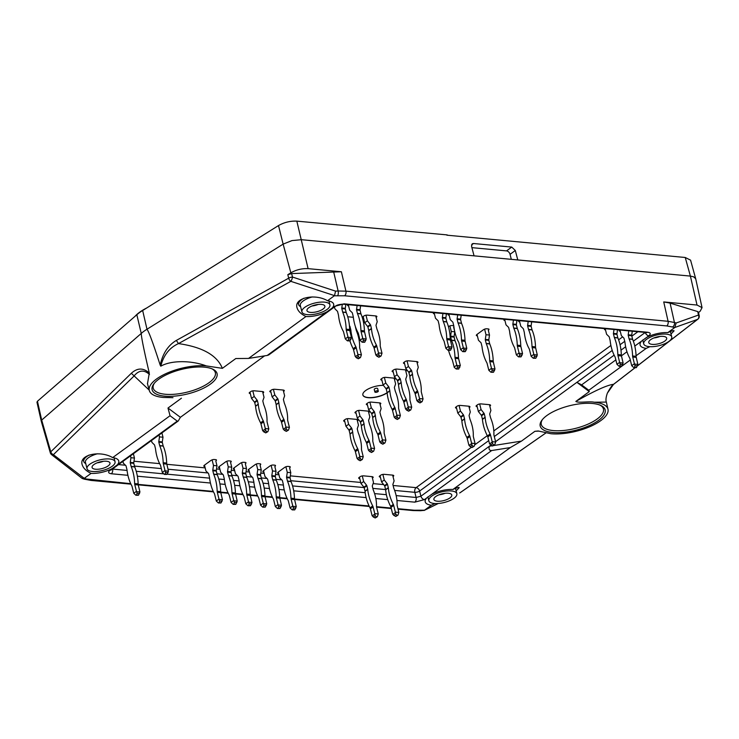 <?xml version="1.0" encoding="UTF-8"?>
<svg xmlns="http://www.w3.org/2000/svg" width="739" height="739" viewBox="0 0 739 739"><rect width="100%" height="100%" fill="white"/><g stroke="black" fill="none" stroke-linecap="round" stroke-linejoin="round"><path stroke-width="1.11" d="M278.621 473.459A8.129 3.076 -14 0 1 277.725 473.265A3.252 1.229 -14 0 1 277.624 473.08A3.252 1.229 -14 0 1 278.27 472.055L279.721 477.874L282.178 480.248A1.062 0.665 95.3 0 1 282.418 480.701L283.268 484.128A1.062 0.665 95.3 0 1 283.305 484.322A36.285 22.872 95.3 0 0 288.071 500.303A3.538 2.226 95.3 0 1 288.422 501.218L290.094 507.924L292.783 505.966L291.111 499.259A3.538 2.226 95.3 0 1 290.963 498.188L294.464 498.52A36.285 22.872 -84.7 0 0 291.018 481.569A1.062 0.665 -84.7 0 1 290.963 481.394L287.462 481.071A1.062 0.665 95.3 0 0 287.526 481.246A36.285 22.872 95.3 0 1 290.963 498.188M286.584 477.034L290.085 477.357L290.778 472.683L287.277 472.36L286.584 477.034A1.062 0.665 95.3 0 0 286.612 477.643L287.462 481.071M287.277 472.36L285.891 466.78M290.778 472.683L289.596 467.935A3.252 1.229 -14 0 0 290.233 466.909A3.252 1.229 -14 0 0 290.141 466.715A8.129 3.076 -14 0 0 287.092 466.429A3.252 1.229 -14 0 0 284.561 467.464L278.27 472.055M290.085 477.357A1.062 0.665 -84.7 0 0 290.113 477.967L290.963 481.394M294.464 498.52A3.538 2.226 -84.7 0 0 294.602 499.582L291.111 499.259M294.649 509.901L292.219 509.882L294.889 509.725L296.256 506.631L294.602 499.582M292.792 509.725L293.401 507.896L292.783 505.966M292.219 509.882L290.094 507.924M296.256 506.631L292.977 506.326M263.869 472.073A8.129 3.076 -14 0 1 262.964 471.888A3.252 1.229 -14 0 1 262.872 471.694A3.252 1.229 -14 0 1 263.509 470.678L269.809 466.078A3.252 1.229 -14 0 1 272.331 465.053A8.129 3.076 -14 0 1 275.379 465.339A3.252 1.229 -14 0 1 275.481 465.524A3.252 1.229 -14 0 1 274.834 466.549L276.017 471.306L272.515 470.974L271.13 465.394M234.346 469.311A8.129 3.076 -14 0 1 233.45 469.126A3.252 1.229 -14 0 1 233.358 468.932A3.252 1.229 -14 0 1 233.995 467.916L240.295 463.316A3.252 1.229 -14 0 1 242.817 462.291A8.129 3.076 -14 0 1 245.865 462.577A3.252 1.229 -14 0 1 245.958 462.762A3.252 1.229 -14 0 1 245.32 463.787L246.503 468.544L243.002 468.212L241.616 462.632M204.832 466.549A8.129 3.076 -14 0 1 203.936 466.364A3.252 1.229 -14 0 1 203.835 466.17A3.252 1.229 -14 0 1 204.481 465.145L210.772 460.554A3.252 1.229 -14 0 1 213.294 459.529A8.129 3.076 -14 0 1 216.351 459.815A3.252 1.229 -14 0 1 216.444 460A3.252 1.229 -14 0 1 215.806 461.025L216.989 465.782L213.488 465.45L212.093 459.87M348.586 305.807A8.129 3.076 -14 0 1 347.681 305.613A3.252 1.229 -14 0 1 347.589 305.429A3.252 1.229 -14 0 1 347.93 304.653M449.155 315.22A8.129 3.076 -14 0 1 448.259 315.026A3.252 1.229 -14 0 1 448.157 314.842A3.252 1.229 -14 0 1 448.508 314.066M519.665 321.816A8.129 3.076 -14 0 1 518.769 321.631A3.252 1.229 -14 0 1 518.676 321.437A3.252 1.229 -14 0 1 519.018 320.661M347.718 316.763L353.334 317.29M359.782 478.678A3.252 1.229 -14 0 1 358.664 478.068A3.252 1.229 -14 0 1 358.655 477.948A8.129 3.076 -14 0 1 360.992 476.239A3.252 1.229 -14 0 1 363.754 475.87L371.957 476.646A3.252 1.229 -14 0 1 373.177 477.265A3.252 1.229 -14 0 1 373.195 477.385A8.129 3.076 -14 0 1 372.419 478.096M380.382 477.154A3.252 1.229 -14 0 1 379.264 476.544A3.252 1.229 -14 0 1 379.246 476.424A8.129 3.076 -14 0 1 381.592 474.715A3.252 1.229 -14 0 1 384.345 474.346L392.548 475.112A3.252 1.229 -14 0 1 393.776 475.731A3.252 1.229 -14 0 1 393.785 475.851A8.129 3.076 -14 0 1 393.019 476.563M448.444 326.684L448.582 326.583A3.252 1.229 -14 0 1 451.104 325.557A8.129 3.076 -14 0 1 453.764 325.742M453.922 326.795A3.252 1.229 -14 0 1 453.607 327.054L454.79 331.811L451.289 331.478L449.903 325.908M393.222 371.902A3.252 1.229 -14 0 1 392.104 371.292A3.252 1.229 -14 0 1 392.086 371.172A8.129 3.076 -14 0 1 394.432 369.463A3.252 1.229 -14 0 1 397.194 369.094L405.388 369.86A3.252 1.229 -14 0 1 406.616 370.479A3.252 1.229 -14 0 1 406.626 370.599A8.129 3.076 -14 0 1 405.859 371.311M381.887 380.169A3.252 1.229 -14 0 1 380.77 379.56A3.252 1.229 -14 0 1 380.761 379.44A8.129 3.076 -14 0 1 383.098 377.731A3.252 1.229 -14 0 1 385.86 377.361L394.053 378.128A3.252 1.229 -14 0 1 395.282 378.756A3.252 1.229 -14 0 1 395.3 378.876A8.129 3.076 -14 0 1 394.524 379.587M477.348 335.829A8.129 3.076 -14 0 1 476.452 335.645A3.252 1.229 -14 0 1 476.35 335.451A3.252 1.229 -14 0 1 476.997 334.425L483.288 329.834A3.252 1.229 -14 0 1 485.809 328.809A8.129 3.076 -14 0 1 488.867 329.095A3.252 1.229 -14 0 1 488.959 329.28A3.252 1.229 -14 0 1 488.322 330.305L488.313 330.305M367.422 404.907A3.252 1.229 -14 0 1 366.304 404.298A3.252 1.229 -14 0 1 366.285 404.178A8.129 3.076 -14 0 1 368.632 402.469A3.252 1.229 -14 0 1 371.384 402.108L379.587 402.875A3.252 1.229 -14 0 1 380.816 403.494A3.252 1.229 -14 0 1 380.825 403.614A8.129 3.076 -14 0 1 380.058 404.325M356.087 413.184A3.252 1.229 -14 0 1 354.969 412.574A3.252 1.229 -14 0 1 354.96 412.454A8.129 3.076 -14 0 1 357.297 410.745A3.252 1.229 -14 0 1 360.059 410.376L368.253 411.143A3.252 1.229 -14 0 1 369.482 411.762A3.252 1.229 -14 0 1 369.491 411.882A8.129 3.076 -14 0 1 368.724 412.593M344.753 421.452A3.252 1.229 -14 0 1 343.635 420.842A3.252 1.229 -14 0 1 343.626 420.722A8.129 3.076 -14 0 1 345.972 419.013A3.252 1.229 -14 0 1 348.725 418.643L356.928 419.419A3.252 1.229 -14 0 1 358.147 420.038A3.252 1.229 -14 0 1 358.166 420.158A8.129 3.076 -14 0 1 357.39 420.87M404.547 363.625A3.252 1.229 -14 0 1 403.439 363.015A3.252 1.229 -14 0 1 403.42 362.895A8.129 3.076 -14 0 1 405.766 361.186A3.252 1.229 -14 0 1 408.519 360.817L416.722 361.583A3.252 1.229 -14 0 1 417.951 362.212A3.252 1.229 -14 0 1 417.96 362.332A8.129 3.076 -14 0 1 417.193 363.043M477.182 406.718A3.252 1.229 -14 0 1 476.064 406.108A3.252 1.229 -14 0 1 476.055 405.988A8.129 3.076 -14 0 1 478.392 404.279A3.252 1.229 -14 0 1 481.154 403.91L489.357 404.676A3.252 1.229 -14 0 1 490.576 405.295A3.252 1.229 -14 0 1 490.594 405.415A8.129 3.076 -14 0 1 489.818 406.127M456.591 408.242A3.252 1.229 -14 0 1 455.473 407.632A3.252 1.229 -14 0 1 455.455 407.512A8.129 3.076 -14 0 1 457.801 405.803A3.252 1.229 -14 0 1 460.554 405.434L468.757 406.21A3.252 1.229 -14 0 1 469.986 406.829A3.252 1.229 -14 0 1 469.995 406.949A8.129 3.076 -14 0 1 469.228 407.66M270.917 392.076A3.252 1.229 -14 0 1 269.8 391.467A3.252 1.229 -14 0 1 269.781 391.347A8.129 3.076 -14 0 1 272.128 389.638A3.252 1.229 -14 0 1 274.88 389.268L283.083 390.035A3.252 1.229 -14 0 1 284.312 390.663A3.252 1.229 -14 0 1 284.321 390.783A8.129 3.076 -14 0 1 283.554 391.494M250.318 393.61A3.252 1.229 -14 0 1 249.2 393A3.252 1.229 -14 0 1 249.191 392.88A8.129 3.076 -14 0 1 251.528 391.162A3.252 1.229 -14 0 1 254.29 390.802L262.484 391.568A3.252 1.229 -14 0 1 263.712 392.187A3.252 1.229 -14 0 1 263.731 392.307A8.129 3.076 -14 0 1 262.955 393.019M363.505 317.964A3.252 1.229 -14 0 1 362.387 317.354A3.252 1.229 -14 0 1 362.378 317.234A8.129 3.076 -14 0 1 364.715 315.525A3.252 1.229 -14 0 1 367.477 315.156L375.671 315.923A3.252 1.229 -14 0 1 376.899 316.551A3.252 1.229 -14 0 1 376.918 316.661A8.129 3.076 -14 0 1 376.142 317.382M620.243 331.229A8.129 3.076 -14 0 1 619.347 331.044A3.252 1.229 -14 0 1 619.245 330.85A3.252 1.229 -14 0 1 619.596 330.074M605.481 329.853A8.129 3.076 -14 0 1 604.585 329.659A3.252 1.229 -14 0 1 604.493 329.474A3.252 1.229 -14 0 1 604.835 328.698M504.913 320.44A8.129 3.076 -14 0 1 504.007 320.246A3.252 1.229 -14 0 1 503.915 320.061A3.252 1.229 -14 0 1 504.266 319.285M434.403 313.835A8.129 3.076 -14 0 1 433.497 313.65A3.252 1.229 -14 0 1 433.405 313.456A3.252 1.229 -14 0 1 433.747 312.68M219.594 467.935A8.129 3.076 -14 0 1 218.689 467.741A3.252 1.229 -14 0 1 218.596 467.556A3.252 1.229 -14 0 1 219.234 466.531L225.534 461.94A3.252 1.229 -14 0 1 228.055 460.905A8.129 3.076 -14 0 1 231.104 461.191A3.252 1.229 -14 0 1 231.205 461.385A3.252 1.229 -14 0 1 230.559 462.402L230.559 462.411M249.108 470.697A8.129 3.076 -14 0 1 248.212 470.503A3.252 1.229 -14 0 1 248.11 470.318A3.252 1.229 -14 0 1 248.757 469.293L255.047 464.702A3.252 1.229 -14 0 1 257.569 463.667A8.129 3.076 -14 0 1 260.627 463.953A3.252 1.229 -14 0 1 260.719 464.147A3.252 1.229 -14 0 1 260.082 465.173L261.264 469.921L257.763 469.598L256.368 464.018M397.296 417.119L396.871 415.133L400.372 415.457L399.448 418.2L398.487 418.357L397.296 417.119L395.411 418.496L394.192 417.092L392.52 410.385A3.538 2.402 53.9 0 0 392.132 409.378A36.285 24.609 53.9 0 1 387.162 392.834A14.143 5.339 -14 0 1 372.502 397.665A14.143 5.339 -14 0 1 362.858 394.986A14.143 5.339 -14 0 1 365.648 390.543A14.143 5.339 -14 0 1 383.393 385.352M389.822 390.691L387.134 392.649L386.285 389.222A1.062 0.721 53.9 0 0 386.007 388.677L388.696 386.719A1.062 0.721 -126.1 0 1 388.963 387.264L389.822 390.691A1.062 0.721 -126.1 0 1 389.85 390.876L387.162 392.834A1.062 0.721 53.9 0 0 387.134 392.649A14.143 5.339 -14 0 1 372.567 397.49A14.143 5.339 -14 0 1 362.84 394.903M374.867 391.993L374.23 389.453A1.764 0.665 -14 0 1 374.581 388.899A1.764 0.665 -14 0 1 376.419 388.261A1.764 0.665 -14 0 1 377.657 388.594L378.294 391.134A1.764 0.665 -14 0 1 376.742 392.215A1.764 0.665 -14 0 1 374.867 391.993A1.764 0.665 -14 0 1 375.209 391.439A1.764 0.665 -14 0 1 377.056 390.802A1.764 0.665 -14 0 1 378.294 391.134M488.728 440.61L419.641 491.038L420.925 496.202A3.538 2.402 53.9 0 0 424.445 499.601L431.733 494.289A18.226 6.882 166 0 1 452.915 489.467L510.298 447.575L491.657 450.55C489.375 450.633 488.599 449.21 489.329 446.273L490.816 445.155M615.855 359.893L581.621 384.88L576.882 382.331L495.583 441.673M645.332 332.485A3.538 2.402 53.9 0 0 648.833 335.82L634.792 346.064M581.621 384.88L588.817 390.266L589.279 391.615L575.838 401.425C594.858 390.645 607.43 384.945 613.555 384.317L613.961 384.058M641.544 341.141A18.226 6.882 -14 0 0 640.085 344.956A18.226 6.882 -14 0 0 646.2 348.374L636.067 355.773M630.293 359.995L588.817 390.266M674.836 327.479L676.139 323.008L698.484 315.054L697.745 311.599L698.447 312.172L699.186 315.645A3.538 1.339 168 0 0 698.484 315.054A3.538 3.058 70.4 0 1 697.505 319.414L674.836 327.479L667.797 332.615C671.714 330.86 673.811 330.278 674.079 330.85L671.021 334.028M646.2 348.374L649.877 346.683M607.994 409.277L606.349 402.09L594.138 402.219A36.377 13.745 -14 0 1 607.994 409.277A36.377 13.745 -14 0 1 589.639 426.772A36.377 13.745 -14 0 1 550.943 433.728L538.186 430.985L534.907 431.299L521.475 441.109L510.298 447.575M452.915 489.467C456.831 487.712 458.919 487.13 459.196 487.694L456.139 490.881M434.994 503.536L431.317 505.227L424.509 510.196L414.265 510.224L397.933 508.7M438.218 503.49L424.509 510.196M534.907 431.299L538.74 431.133M426.662 497.994A18.226 6.882 166 0 0 425.202 501.809A18.226 6.882 166 0 0 431.317 505.227M127.902 475.306L111.293 473.754C108.236 473.256 107.811 472.064 110.028 470.18L112.236 468.563A18.226 6.882 -14 0 1 91.054 473.385L84.246 478.355L86.389 479.011L130.729 483.685M424.334 510.335L420.639 510.704A3.538 1.533 87.3 0 0 421.267 510.353M459.612 492.95A3.538 1.949 -116.2 0 0 459.852 492.867A3.538 1.949 -116.2 0 0 460.064 492.728L459.852 492.867A3.538 3.538 0 0 0 460.305 492.599A3.538 2.069 -124.9 0 1 460.064 492.728L545.816 432.989M685.247 257.486L690.392 276.09L693.561 276.783L695.704 278.751L690.568 260.146L685.247 257.486L446.855 235.178M160.788 366.184C163.531 355.247 169.425 347.718 178.487 343.598L290.843 281.347A3.538 2.189 -119 0 1 288.69 278.169A3.538 1.229 -14.2 0 1 292.496 277.051A3.538 0.951 108.1 0 1 290.843 281.347L334.518 295.628L327.543 300.764A18.226 6.882 166 0 1 333.64 304.145A18.226 6.882 166 0 1 332.199 308.006L267.204 355.45L248.553 358.424L235.806 358.535L222.365 368.345C217.09 355.293 202.458 347.044 178.487 343.598L176.344 340.42C168.113 345.298 162.728 353.519 160.187 365.094L160.788 366.184C171.587 359.976 191.946 360.475 206.32 365.916A36.377 13.745 166 0 0 167.411 372.964A36.377 13.745 166 0 0 149.324 390.552A36.377 13.745 166 0 0 163.153 397.434L172.981 397.684M646.616 337.437A18.226 6.882 -14 0 1 667.797 332.615M334.351 295.794L344.596 295.776L666.754 325.927L672.472 326.989A3.538 2.771 -72.9 0 0 674.439 322.481L668.084 321.299L663.733 301.928L697.025 305.041L690.392 276.09L301.466 239.695L291.988 240.581L283.139 244.119L290.852 272.811L287.813 274.705L291.619 273.587L341.381 271.758L308.098 268.645C302.02 268.368 296.274 269.753 290.852 272.811M41.227 421.045L36.959 402.182L37.449 401.249L136.835 314.749A36.932 13.958 166 0 1 142.655 310.509L278.501 225.561C284.266 222.328 290.372 220.85 296.829 221.137L447.224 234.91M517.79 259.943L515.305 250.493L511.748 247.085L473.477 243.51L472.193 243.824L471.574 246.401L474.059 255.851M511.305 259.334L510.058 254.327A3.538 2.402 53.9 0 0 506.529 250.891L471.907 247.648M695.704 278.751L702.05 307.636L700.23 311.119L698.54 312.597M575.838 401.425C578.415 403.245 589.269 401.065 594.119 402.21M606.349 402.099C605.62 400.178 605.952 397.194 607.347 393.166L613.555 384.317L634.967 367.763M600.133 405.166A32.017 12.092 -14 0 1 603.403 408.889A32.017 12.092 -14 0 1 597.112 419.031A32.017 12.092 -14 0 1 563.626 430.477A32.017 12.092 -14 0 1 541.281 424.371A32.017 12.092 -14 0 1 542.426 419.558M697.025 305.041L702.05 307.636M663.733 301.928L670.088 303.11L697.745 311.599M637.508 365.796L697.505 319.414A3.538 2.688 52.3 0 0 697.893 319.174A3.538 3.538 0 0 0 699.186 315.618M546.823 415.558A33.449 12.637 -14 0 1 600.936 405.526A33.449 12.637 -14 0 1 575.736 430.246A33.449 12.637 -14 0 1 541.881 420.251A33.449 12.637 -14 0 1 546.823 415.558M521.475 441.109L493.652 445.543M491.878 445.829L489.338 446.227M576.882 382.331L589.279 391.615M327.543 300.764C314.943 293.18 293.937 297.891 297.004 307.618C297.965 311.119 300.949 314.093 305.946 316.532L248.553 358.424M305.946 316.532A18.226 6.882 166 0 0 327.128 311.71M264.562 355.875L180.39 417.313L178.247 420.999L177.24 421.119L112.236 468.563M117.307 464.859A18.226 6.882 -14 0 0 118.757 460.997A18.226 6.882 -14 0 0 112.661 457.617L170.044 415.734L177.24 421.119M267.204 355.45L268.774 354.923L335.7 306.075A3.538 2.402 -126.1 0 1 334.416 306.389L332.199 308.006M181.434 398.219L167.993 408.03L170.044 415.734M149.195 390.09L131.33 373.278C137.362 367.745 143.348 367.68 149.287 373.056L147.486 383.744M131.33 373.278L50.779 451.825A3.538 1.33 164 0 0 50.307 452.804A3.538 3.538 0 0 0 51.536 454.624A3.538 2.06 -52.1 0 0 53.393 454.67L84.246 478.355M112.661 457.617C100.051 450.033 79.045 454.744 82.112 464.471C83.082 467.972 86.066 470.946 91.054 473.385M136.835 314.749L141.251 333.437L41.689 420.085L41.901 421.59M142.655 310.509L146.996 329.243A37.301 14.096 -14 0 0 141.251 333.437C141.352 337.353 144.04 350.554 149.287 373.056M84.015 478.484L81.983 478.299L51.536 454.624M160.187 365.094C153.259 343.617 148.862 331.663 146.996 329.243L283.139 244.119L278.501 225.561M146.571 308.052A36.765 13.893 166 0 0 135.006 316.338M222.365 368.345L206.329 365.916M154.34 383.236A32.017 12.092 166 0 0 153.195 388.049A32.017 12.092 166 0 0 175.531 394.155A32.017 12.092 166 0 0 209.026 382.71A32.017 12.092 166 0 0 215.317 372.567A32.017 12.092 166 0 0 212.047 368.853M149.481 374.442C143.976 369.518 138.793 370.073 133.944 376.114L53.393 454.67A3.538 2.568 45.7 0 1 50.779 451.825L41.689 420.085L37.449 401.249M337.594 295.646A3.538 1.533 -92.7 0 0 338.139 291.009L345.926 291.148L668.084 321.299A3.538 2.226 -84.7 0 1 666.754 325.927M334.518 295.628L335.552 291.129L292.496 277.051L291.619 273.587M210.449 384.086A33.449 12.637 166 0 0 212.85 369.204A33.449 12.637 166 0 0 181.535 369.398A33.449 12.637 166 0 0 153.795 383.929A33.449 12.637 166 0 0 169.12 396.353A33.449 12.637 166 0 0 210.449 384.086M167.993 408.03L180.39 417.313M248.757 469.293L250.207 475.112L252.655 477.486A1.062 0.665 95.3 0 1 252.895 477.939L253.754 481.366A1.062 0.665 95.3 0 1 253.782 481.56A36.285 22.872 95.3 0 0 258.558 497.541A3.538 2.226 95.3 0 1 258.909 498.455L260.581 505.162L263.26 503.204L261.588 496.497A3.538 2.226 95.3 0 1 261.449 495.426L264.95 495.758A36.285 22.872 -84.7 0 0 261.504 478.807A1.062 0.665 -84.7 0 1 261.449 478.632L257.948 478.309A1.062 0.665 95.3 0 0 258.003 478.484A36.285 22.872 95.3 0 1 261.449 495.426M257.763 469.598L257.07 474.272A1.062 0.665 95.3 0 0 257.098 474.881L257.948 478.309M257.07 474.272L260.571 474.595L261.264 469.921M260.571 474.595A1.062 0.665 -84.7 0 0 260.59 475.205L261.449 478.632M264.95 495.758A3.538 2.226 -84.7 0 0 265.089 496.82L261.588 496.497M265.135 507.139L262.696 507.12L265.375 506.963L266.742 503.869L265.089 496.82M263.269 506.963L263.878 505.134L263.26 503.204M262.696 507.12L260.581 505.162M266.742 503.869L263.463 503.564M219.243 466.531L220.693 472.35L223.141 474.724A1.062 0.665 95.3 0 1 223.381 475.177L224.231 478.604A1.062 0.665 95.3 0 1 224.268 478.798A36.285 22.872 95.3 0 0 229.035 494.779A3.538 2.226 95.3 0 1 229.386 495.693L231.058 502.4L233.746 500.442L232.074 493.735A3.538 2.226 95.3 0 1 231.935 492.664L235.427 492.996A36.285 22.872 -84.7 0 0 231.991 476.045A1.062 0.665 -84.7 0 1 231.935 475.87L228.434 475.546A1.062 0.665 95.3 0 0 228.49 475.722A36.285 22.872 95.3 0 1 231.935 492.664M227.557 471.5L231.048 471.833L231.741 467.159L228.249 466.836L227.557 471.5A1.062 0.665 95.3 0 0 227.575 472.119L228.434 475.546M228.249 466.836L226.855 461.256M231.741 467.159L230.559 462.402M231.048 471.833A1.062 0.665 -84.7 0 0 231.076 472.443L231.935 475.87M235.427 492.996A3.538 2.226 -84.7 0 0 235.575 494.058L232.074 493.735M235.612 504.377L233.182 504.358L235.861 504.201L237.219 501.107L235.575 494.058M233.755 504.201L234.365 502.372L233.746 500.442M233.182 504.358L231.058 502.4M237.219 501.107L233.94 500.802M122.933 461.385L123.395 463.242L125.842 465.616A1.062 0.665 95.3 0 1 126.083 466.078L126.942 469.496A1.062 0.665 95.3 0 1 126.979 469.69A36.285 22.872 95.3 0 0 131.745 485.671A3.538 2.226 95.3 0 1 132.096 486.585L133.768 493.292L136.456 491.333L134.775 484.627A3.538 2.226 95.3 0 1 134.637 483.565L138.138 483.888A36.285 22.872 -84.7 0 0 134.692 466.937A1.062 0.665 -84.7 0 1 134.637 466.762L131.136 466.438A1.062 0.665 95.3 0 0 131.191 466.614A36.285 22.872 95.3 0 1 134.637 483.565M130.258 462.402L133.759 462.725L134.452 458.051L130.951 457.727L130.258 462.402A1.062 0.665 95.3 0 0 130.286 463.011L131.136 466.438M130.951 457.727L130.489 455.871M134.452 458.051L133.38 453.755M133.759 462.725A1.062 0.665 -84.7 0 0 133.777 463.335L134.637 466.762M138.138 483.888A3.538 2.226 -84.7 0 0 138.276 484.95L134.775 484.627M138.322 495.269L135.884 495.25L138.562 495.093L139.93 491.998L138.276 484.95M136.456 495.102L137.066 493.273L136.456 491.333M135.884 495.25L133.768 493.292M139.93 491.998L136.65 491.694M434.116 312.717L435.502 318.25L437.95 320.634A1.062 0.665 95.3 0 1 438.19 321.086L439.04 324.513A1.062 0.665 95.3 0 1 439.077 324.707A36.285 22.872 95.3 0 0 443.843 340.688A3.538 2.226 95.3 0 1 444.194 341.594L445.866 348.309L448.555 346.351L446.883 339.635A3.538 2.226 95.3 0 1 446.744 338.573L450.236 338.896A36.285 22.872 -84.7 0 0 446.799 321.955A1.062 0.665 -84.7 0 1 446.735 321.779L443.243 321.447A1.062 0.665 95.3 0 0 443.298 321.622A36.285 22.872 95.3 0 1 446.744 338.573M442.938 313.539L442.365 317.41A1.062 0.665 95.3 0 0 442.384 318.019L443.243 321.447M442.365 317.41L445.857 317.742L446.43 313.872M445.857 317.742A1.062 0.665 -84.7 0 0 445.885 318.352L446.735 321.779M450.236 338.896A3.538 2.226 -84.7 0 0 450.384 339.968L446.883 339.635M450.421 350.286L447.991 350.258L450.661 350.11L452.028 347.016L450.384 339.968M448.564 350.11L449.173 348.281L448.555 346.351M447.991 350.258L445.866 348.309M452.028 347.016L448.749 346.702M504.626 319.313L506.012 324.855L508.46 327.229A1.062 0.665 95.3 0 1 508.7 327.682L509.559 331.109A1.062 0.665 95.3 0 1 509.587 331.303A36.285 22.872 95.3 0 0 514.353 347.284A3.538 2.226 95.3 0 1 514.704 348.198L516.385 354.905L519.064 352.946L517.392 346.24A3.538 2.226 95.3 0 1 517.254 345.168L520.755 345.501A36.285 22.872 -84.7 0 0 517.309 328.55A1.062 0.665 -84.7 0 1 517.254 328.375L513.753 328.051A1.062 0.665 95.3 0 0 513.808 328.227A36.285 22.872 95.3 0 1 517.254 345.168M513.448 320.144L512.875 324.005A1.062 0.665 95.3 0 0 512.894 324.624L513.753 328.051M512.875 324.005L516.367 324.338L516.94 320.467M516.367 324.338A1.062 0.665 -84.7 0 0 516.395 324.948L517.254 328.375M520.755 345.501A3.538 2.226 -84.7 0 0 520.893 346.563L517.392 346.24M520.93 356.882L518.501 356.863L521.18 356.706L522.547 353.611L520.893 346.563M519.074 356.706L519.683 354.877L519.064 352.946M518.501 356.863L516.385 354.905M522.547 353.611L519.268 353.307M605.204 328.726L606.59 334.268L609.038 336.642A1.062 0.665 95.3 0 1 609.278 337.095L610.128 340.522A1.062 0.665 95.3 0 1 610.165 340.716A36.285 22.872 95.3 0 0 614.931 356.697A3.538 2.226 95.3 0 1 615.282 357.611L616.954 364.318L619.642 362.359L617.97 355.653A3.538 2.226 95.3 0 1 617.832 354.581L621.323 354.914A36.285 22.872 -84.7 0 0 617.887 337.963A1.062 0.665 -84.7 0 1 617.822 337.788L614.331 337.464A1.062 0.665 95.3 0 0 614.386 337.64A36.285 22.872 95.3 0 1 617.832 354.581M614.017 329.557L613.444 333.418A1.062 0.665 95.3 0 0 613.472 334.037L614.331 337.464M613.444 333.418L616.945 333.751L617.518 329.88M616.945 333.751A1.062 0.665 -84.7 0 0 616.973 334.361L617.822 337.788M621.323 354.914A3.538 2.226 -84.7 0 0 621.471 355.976L617.97 355.653M621.508 366.295L619.079 366.276L621.748 366.119L623.116 363.025L621.471 355.976M619.651 366.119L620.261 364.29L619.642 362.359M619.079 366.276L616.954 364.318M623.116 363.025L619.836 362.72M619.966 330.111L621.342 335.645L623.79 338.028A1.062 0.665 95.3 0 1 624.03 338.48L624.889 341.908A1.062 0.665 95.3 0 1 624.926 342.102A36.285 22.872 95.3 0 0 629.693 358.082A3.538 2.226 95.3 0 1 630.044 358.988L631.716 365.703L634.404 363.736L632.732 357.029A3.538 2.226 95.3 0 1 632.584 355.967L636.085 356.29A36.285 22.872 -84.7 0 0 632.639 339.349A1.062 0.665 -84.7 0 1 632.584 339.173L629.083 338.841A1.062 0.665 95.3 0 0 629.148 339.016A36.285 22.872 95.3 0 1 632.584 355.967M628.778 330.933L628.205 334.804A1.062 0.665 95.3 0 0 628.233 335.414L629.083 338.841M628.205 334.804L631.706 335.127L632.279 331.266M631.706 335.127A1.062 0.665 -84.7 0 0 631.734 335.746L632.584 339.173M636.085 356.29A3.538 2.226 -84.7 0 0 636.224 357.362L632.732 357.029M636.27 367.68L633.831 367.652L636.51 367.495L637.877 364.41L636.224 357.362M634.413 367.505L635.013 365.676L634.404 363.736M633.831 367.652L631.716 365.703M637.877 364.41L634.598 364.096M471.999 445.192L471.574 443.206L475.075 443.529L474.152 446.273L473.191 446.43L471.999 445.192L470.106 446.568L468.886 445.164L467.214 438.458A3.538 2.402 53.9 0 0 466.836 437.451L469.524 435.493A36.285 24.609 -126.1 0 1 464.554 418.948A1.062 0.721 -126.1 0 0 464.517 418.764L461.838 420.722A1.062 0.721 53.9 0 1 461.866 420.907A36.285 24.609 53.9 0 0 466.836 437.451M460.711 416.75L463.39 414.791L460.471 411.078L457.783 413.036L460.711 416.75A1.062 0.721 53.9 0 1 460.979 417.295L461.838 420.722M457.783 413.036L456.231 406.801M460.471 411.078L459.076 405.508M468.868 406.219L470.309 411.993L469.136 415.327A1.062 0.721 -126.1 0 0 469.136 415.854L469.986 419.281A1.062 0.721 -126.1 0 0 470.05 419.466A36.285 24.609 -126.1 0 1 473.293 435.844A3.538 2.402 -126.1 0 0 473.403 436.823L475.075 443.529M463.39 414.791A1.062 0.721 -126.1 0 1 463.667 415.336L464.517 418.764M469.524 435.493A3.538 2.402 -126.1 0 1 469.902 436.49L467.214 438.458M471.574 443.206L469.902 436.49M473.505 446.458L472.082 447.501L470.106 446.568M472.082 447.501L474.152 446.273M471.574 443.612L469.062 445.451M492.59 443.659L492.174 441.673L495.666 442.005L494.742 444.749L493.781 444.906L492.59 443.659L490.705 445.044L489.486 443.64L487.814 436.925A3.538 2.402 53.9 0 0 487.426 435.927L490.114 433.969A36.285 24.609 -126.1 0 1 485.144 417.415A1.062 0.721 -126.1 0 0 485.117 417.239L482.428 419.198A1.062 0.721 53.9 0 1 482.456 419.382A36.285 24.609 53.9 0 0 487.426 435.927M481.301 415.226L483.99 413.267L481.061 409.545L478.373 411.503L481.301 415.226A1.062 0.721 53.9 0 1 481.579 415.771L482.428 419.198M478.373 411.503L476.821 405.277M481.061 409.545L479.676 403.974M489.458 404.686L490.899 410.468L489.735 413.803A1.062 0.721 -126.1 0 0 489.726 414.32L490.585 417.747A1.062 0.721 -126.1 0 0 490.641 417.932A36.285 24.609 -126.1 0 1 493.883 434.32A3.538 2.402 -126.1 0 0 493.994 435.289L495.666 442.005M483.99 413.267A1.062 0.721 -126.1 0 1 484.257 413.812L485.117 417.239M490.114 433.969A3.538 2.402 -126.1 0 1 490.493 434.966L487.814 436.925M492.174 441.673L490.493 434.966M494.105 444.933L492.673 445.977L490.705 445.044M492.673 445.977L494.742 444.749M492.174 442.088L489.652 443.927M456.231 369.01L458.66 369.029L456.231 369.01L454.3 367.412L452.434 360.346A3.538 2.226 95.3 0 0 452.083 359.431A36.285 22.872 95.3 0 1 448.545 350.314M454.106 367.052L456.794 365.094L455.122 358.378A3.538 2.226 95.3 0 1 454.984 357.316L458.476 357.639A36.285 22.872 -84.7 0 0 455.039 340.697A1.062 0.665 -84.7 0 1 454.975 340.522L451.483 340.189A1.062 0.665 95.3 0 0 451.538 340.365A36.285 22.872 95.3 0 1 454.984 357.316M451.289 331.478L450.596 336.153A1.062 0.665 95.3 0 0 450.624 336.762L451.483 340.189M450.596 336.153L454.097 336.485L454.79 331.811M454.097 336.485A1.062 0.665 -84.7 0 0 454.125 337.095L454.975 340.522M458.476 357.639A3.538 2.226 -84.7 0 0 458.623 358.711L455.122 358.378M458.66 369.029L460.295 365.417L458.623 358.711M456.804 368.853L457.413 367.024L456.794 365.094M460.268 365.759L456.988 365.454M408.63 408.843L408.205 406.856L411.706 407.189L410.782 409.933L409.822 410.08L408.63 408.843L406.746 410.219L405.517 408.815L403.845 402.108A3.538 2.402 53.9 0 0 403.466 401.111L406.154 399.143A36.285 24.609 -126.1 0 1 401.185 382.599A1.062 0.721 -126.1 0 0 401.157 382.423L398.469 384.382A1.062 0.721 53.9 0 1 398.497 384.566A36.285 24.609 53.9 0 0 403.466 401.111M397.342 380.409L400.03 378.442L397.102 374.728L394.414 376.687L397.342 380.409A1.062 0.721 53.9 0 1 397.61 380.954L398.469 384.382M394.414 376.687L392.862 370.461M397.102 374.728L395.707 369.158M405.499 369.869L406.94 375.652L405.776 378.987A1.062 0.721 -126.1 0 0 405.766 379.504L406.616 382.931A1.062 0.721 -126.1 0 0 406.681 383.116A36.285 24.609 -126.1 0 1 409.923 399.503A3.538 2.402 -126.1 0 0 410.034 400.473L411.706 407.189M400.03 378.442A1.062 0.721 -126.1 0 1 400.298 378.996L401.157 382.423M406.154 399.143A3.538 2.402 -126.1 0 1 406.533 400.15L403.845 402.108M408.205 406.856L406.533 400.15M410.136 410.117L408.713 411.152L406.746 410.219M408.713 411.152L410.782 409.933M408.214 407.272L405.693 409.11M386.007 388.677L383.079 384.964L381.527 378.728M388.696 386.719L385.767 383.005L383.079 384.964M385.767 383.005L384.382 377.426M394.164 378.146L395.605 383.92L394.441 387.254A1.062 0.721 -126.1 0 0 394.432 387.772L395.291 391.199A1.062 0.721 -126.1 0 0 395.347 391.384A36.285 24.609 -126.1 0 1 398.589 407.771A3.538 2.402 -126.1 0 0 398.7 408.75L400.372 415.457M392.132 409.378L394.82 407.42A36.285 24.609 -126.1 0 1 389.85 390.876M394.82 407.42A3.538 2.402 -126.1 0 1 395.199 408.418L392.52 410.385M396.871 415.133L395.199 408.418M398.801 418.385L397.379 419.429L395.411 418.496M397.379 419.429L399.448 418.2M396.88 415.54L394.358 417.378M476.997 334.425L478.447 340.245L480.895 342.619A1.062 0.665 95.3 0 1 481.135 343.081L481.994 346.508A1.062 0.665 95.3 0 1 482.022 346.702A36.285 22.872 95.3 0 0 486.798 362.673A3.538 2.226 95.3 0 1 487.149 363.588L488.821 370.304L491.5 368.336L489.828 361.63A3.538 2.226 95.3 0 1 489.689 360.567L493.19 360.891A36.285 22.872 -84.7 0 0 489.745 343.94A1.062 0.665 -84.7 0 1 489.689 343.764L486.188 343.441A1.062 0.665 95.3 0 0 486.244 343.617A36.285 22.872 95.3 0 1 489.689 360.567M485.311 339.404L488.812 339.728L489.495 335.053L486.003 334.73L485.311 339.404A1.062 0.665 95.3 0 0 485.338 340.014L486.188 343.441M486.003 334.73L484.608 329.151M489.495 335.053L488.322 330.305M488.812 339.728A1.062 0.665 -84.7 0 0 488.83 340.337L489.689 343.764M493.19 360.891A3.538 2.226 -84.7 0 0 493.329 361.953L489.828 361.63M493.366 372.28L490.936 372.253L493.615 372.096L494.982 369.001L493.329 361.953M491.509 372.105L492.119 370.276L491.5 368.336M490.936 372.253L488.821 370.304M494.982 369.001L491.703 368.696M382.83 441.857L382.405 439.871L385.906 440.195L384.982 442.938L384.021 443.095L382.83 441.857L380.936 443.234L379.717 441.83L378.045 435.123A3.538 2.402 53.9 0 0 377.666 434.116L380.354 432.158A36.285 24.609 -126.1 0 1 375.384 415.614A1.062 0.721 -126.1 0 0 375.347 415.429L372.668 417.396A1.062 0.721 53.9 0 1 372.696 417.572A36.285 24.609 53.9 0 0 377.666 434.116M371.541 413.424L374.22 411.457L371.301 407.743L368.613 409.702L371.541 413.424A1.062 0.721 53.9 0 1 371.809 413.969L372.668 417.396M368.613 409.702L367.061 403.466M371.301 407.743L369.906 402.173M379.698 402.884L381.139 408.667L379.966 411.993A1.062 0.721 -126.1 0 0 379.966 412.519L380.816 415.946A1.062 0.721 -126.1 0 0 380.881 416.131A36.285 24.609 -126.1 0 1 384.123 432.509A3.538 2.402 -126.1 0 0 384.234 433.488L385.906 440.195M374.22 411.457A1.062 0.721 -126.1 0 1 374.497 412.002L375.347 415.429M380.354 432.158A3.538 2.402 -126.1 0 1 380.733 433.165L378.045 435.123M382.405 439.871L380.733 433.165M384.335 443.123L382.913 444.167L380.936 443.234M382.913 444.167L384.982 442.938M382.405 440.278L379.892 442.116M371.495 450.125L371.07 448.139L374.571 448.471L373.648 451.215L372.687 451.372L371.495 450.125L369.611 451.511L368.392 450.106L366.72 443.391A3.538 2.402 53.9 0 0 366.332 442.393L369.02 440.435A36.285 24.609 -126.1 0 1 364.05 423.89A1.062 0.721 -126.1 0 0 364.022 423.706L361.334 425.664A1.062 0.721 53.9 0 1 361.362 425.849A36.285 24.609 53.9 0 0 366.332 442.393M360.207 421.692L362.895 419.734L359.967 416.011L357.279 417.978L360.207 421.692A1.062 0.721 53.9 0 1 360.475 422.237L361.334 425.664M357.279 417.978L355.727 411.743M359.967 416.011L358.581 410.441M368.364 411.152L369.805 416.935L368.641 420.269A1.062 0.721 -126.1 0 0 368.632 420.787L369.482 424.214A1.062 0.721 -126.1 0 0 369.546 424.398A36.285 24.609 -126.1 0 1 372.789 440.786A3.538 2.402 -126.1 0 0 372.899 441.756L374.571 448.471M362.895 419.734A1.062 0.721 -126.1 0 1 363.163 420.279L364.022 423.706M369.02 440.435A3.538 2.402 -126.1 0 1 369.398 441.432L366.72 443.391M371.07 448.139L369.398 441.432M373.001 451.4L371.578 452.444L369.611 451.511M371.578 452.444L373.648 451.215M371.08 448.555L368.558 450.393M360.17 458.402L359.745 456.416L363.237 456.739L362.313 459.482L361.353 459.64L360.17 458.402L358.276 459.778L357.057 458.374L355.385 451.668A3.538 2.402 53.9 0 0 354.997 450.661L357.685 448.702A36.285 24.609 -126.1 0 1 352.715 432.158A1.062 0.721 -126.1 0 0 352.688 431.973L350 433.932A1.062 0.721 53.9 0 1 350.037 434.116A36.285 24.609 53.9 0 0 354.997 450.661M348.873 429.959L351.561 428.001L348.632 424.288L345.954 426.246L348.873 429.959A1.062 0.721 53.9 0 1 349.15 430.504L350 433.932M345.954 426.246L344.392 420.011M348.632 424.288L347.247 418.717M357.029 419.429L358.47 425.202L357.306 428.537A1.062 0.721 -126.1 0 0 357.297 429.063L358.156 432.491A1.062 0.721 -126.1 0 0 358.212 432.675A36.285 24.609 -126.1 0 1 361.454 449.053A3.538 2.402 -126.1 0 0 361.565 450.033L363.237 456.739M351.561 428.001A1.062 0.721 -126.1 0 1 351.838 428.546L352.688 431.973M357.685 448.702A3.538 2.402 -126.1 0 1 358.073 449.7L355.385 451.668M359.745 456.416L358.073 449.7M361.676 459.667L360.244 460.711L358.276 459.778M360.244 460.711L362.313 459.482M359.745 456.822L357.223 458.66M419.964 400.575L419.54 398.589L423.041 398.912L422.117 401.656L421.156 401.813L419.964 400.575L418.071 401.951L416.851 400.547L415.179 393.841A3.538 2.402 53.9 0 0 414.801 392.834L417.48 390.876A36.285 24.609 -126.1 0 1 412.519 374.331A1.062 0.721 -126.1 0 0 412.482 374.146L409.794 376.105A1.062 0.721 53.9 0 1 409.831 376.29A36.285 24.609 53.9 0 0 414.801 392.834M408.667 372.133L411.355 370.174L408.436 366.461L405.748 368.419L408.667 372.133A1.062 0.721 53.9 0 1 408.944 372.678L409.794 376.105M405.748 368.419L404.196 362.184M408.436 366.461L407.041 360.881M416.833 361.602L418.274 367.375L417.101 370.71A1.062 0.721 -126.1 0 0 417.101 371.237L417.951 374.655A1.062 0.721 -126.1 0 0 418.015 374.849A36.285 24.609 -126.1 0 1 421.258 391.227A3.538 2.402 -126.1 0 0 421.369 392.206L423.041 398.912M411.355 370.174A1.062 0.721 -126.1 0 1 411.632 370.719L412.482 374.146M417.48 390.876A3.538 2.402 -126.1 0 1 417.868 391.873L415.179 393.841M419.54 398.589L417.868 391.873M421.47 401.84L420.038 402.884L418.071 401.951M420.038 402.884L422.117 401.656M419.54 398.995L417.027 400.834M395.79 514.095L395.365 512.109L398.866 512.441L397.942 515.185L396.982 515.342L395.79 514.095L393.896 515.471L392.677 514.067L391.005 507.36A3.538 2.402 53.9 0 0 390.626 506.363L393.314 504.395A36.285 24.609 -126.1 0 1 388.344 487.851A1.062 0.721 -126.1 0 0 388.308 487.675L385.629 489.634A1.062 0.721 53.9 0 1 385.656 489.818A36.285 24.609 53.9 0 0 390.626 506.363M384.502 485.662L387.181 483.703L384.262 479.981L381.573 481.939L384.502 485.662A1.062 0.721 53.9 0 1 384.77 486.207L385.629 489.634M381.573 481.939L380.022 475.713M384.262 479.981L382.867 474.41M392.658 475.122L394.099 480.904L392.926 484.239A1.062 0.721 -126.1 0 0 392.926 484.756L393.776 488.183A1.062 0.721 -126.1 0 0 393.841 488.368A36.285 24.609 -126.1 0 1 397.083 504.755A3.538 2.402 -126.1 0 0 397.194 505.725L398.866 512.441M387.181 483.703A1.062 0.721 -126.1 0 1 387.458 484.248L388.308 487.675M393.314 504.395A3.538 2.402 -126.1 0 1 393.693 505.402L391.005 507.36M395.365 512.109L393.693 505.402M397.296 515.369L395.873 516.404L393.896 515.471M395.873 516.404L397.942 515.185M395.365 512.524L392.852 514.362M375.19 515.628L374.775 513.642L378.266 513.965L377.343 516.709L376.382 516.866L375.19 515.628L373.306 517.004L372.087 515.6L370.415 508.894A3.538 2.402 53.9 0 0 370.027 507.887L372.715 505.929A36.285 24.609 -126.1 0 1 367.745 489.384A1.062 0.721 -126.1 0 0 367.717 489.2L365.029 491.158A1.062 0.721 53.9 0 1 365.057 491.343A36.285 24.609 53.9 0 0 370.027 507.887M363.902 487.186L366.59 485.227L363.662 481.514L360.974 483.472L363.902 487.186A1.062 0.721 53.9 0 1 364.179 487.731L365.029 491.158M360.974 483.472L359.422 477.237M363.662 481.514L362.276 475.944M372.059 476.655L373.5 482.428L372.336 485.763A1.062 0.721 -126.1 0 0 372.327 486.29L373.186 489.708A1.062 0.721 -126.1 0 0 373.241 489.902A36.285 24.609 -126.1 0 1 376.484 506.28A3.538 2.402 -126.1 0 0 376.594 507.259L378.266 513.965M366.59 485.227A1.062 0.721 -126.1 0 1 366.858 485.772L367.717 489.2M372.715 505.929A3.538 2.402 -126.1 0 1 373.093 506.926L370.415 508.894M374.775 513.642L373.093 506.926M376.705 516.894L375.273 517.937L373.306 517.004M375.273 517.937L377.343 516.709M374.775 514.048L372.253 515.887M286.326 429.026L285.901 427.04L289.402 427.364L288.478 430.107L287.517 430.264L286.326 429.026L284.432 430.403L283.213 428.999L281.541 422.292A3.538 2.402 53.9 0 0 281.162 421.285L283.85 419.327A36.285 24.609 -126.1 0 1 278.88 402.783A1.062 0.721 -126.1 0 0 278.843 402.598L276.164 404.556A1.062 0.721 53.9 0 1 276.192 404.741A36.285 24.609 53.9 0 0 281.162 421.285M275.037 400.584L277.716 398.626L274.797 394.912L272.109 396.871L275.037 400.584A1.062 0.721 53.9 0 1 275.305 401.129L276.164 404.556M272.109 396.871L270.557 390.635M274.797 394.912L273.402 389.333M283.194 390.053L284.635 395.827L283.462 399.162A1.062 0.721 -126.1 0 0 283.462 399.679L284.312 403.106A1.062 0.721 -126.1 0 0 284.376 403.291A36.285 24.609 -126.1 0 1 287.619 419.678A3.538 2.402 -126.1 0 0 287.73 420.657L289.402 427.364M277.716 398.626A1.062 0.721 -126.1 0 1 277.993 399.171L278.843 402.598M283.85 419.327A3.538 2.402 -126.1 0 1 284.229 420.325L281.541 422.292M285.901 427.04L284.229 420.325M287.831 430.292L286.409 431.336L284.432 430.403M286.409 431.336L288.478 430.107M285.901 427.447L283.388 429.285M265.726 430.551L265.31 428.565L268.802 428.897L267.878 431.641L266.918 431.788L265.726 430.551L263.841 431.927L262.622 430.523L260.95 423.817A3.538 2.402 53.9 0 0 260.562 422.819L263.25 420.851A36.285 24.609 -126.1 0 1 258.281 404.307A1.062 0.721 -126.1 0 0 258.253 404.122L255.565 406.09A1.062 0.721 53.9 0 1 255.592 406.274A36.285 24.609 53.9 0 0 260.562 422.819M254.438 402.118L257.126 400.15L254.198 396.437L251.509 398.395L254.438 402.118A1.062 0.721 53.9 0 1 254.715 402.663L255.565 406.09M251.509 398.395L249.958 392.169M254.198 396.437L252.812 390.866M262.594 391.578L264.035 397.36L262.872 400.695A1.062 0.721 -126.1 0 0 262.862 401.212L263.721 404.639A1.062 0.721 -126.1 0 0 263.777 404.824A36.285 24.609 -126.1 0 1 267.019 421.212A3.538 2.402 -126.1 0 0 267.13 422.181L268.802 428.897M257.126 400.15A1.062 0.721 -126.1 0 1 257.394 400.704L258.253 404.122M263.25 420.851A3.538 2.402 -126.1 0 1 263.629 421.858L260.95 423.817M265.31 428.565L263.629 421.858M267.241 431.825L265.809 432.86L263.841 431.927M265.809 432.86L267.878 431.641M265.31 428.971L262.788 430.809M378.913 354.905L378.497 352.919L381.989 353.251L381.065 355.995L380.105 356.152L378.913 354.905L377.029 356.29L375.809 354.886L374.137 348.171A3.538 2.402 53.9 0 0 373.749 347.173L376.437 345.215A36.285 24.609 -126.1 0 1 371.468 328.67A1.062 0.721 -126.1 0 0 371.44 328.486L368.752 330.444A1.062 0.721 53.9 0 1 368.779 330.629A36.285 24.609 53.9 0 0 373.749 347.173M367.625 326.472L370.313 324.513L367.385 320.791L364.697 322.758L367.625 326.472A1.062 0.721 53.9 0 1 367.902 327.017L368.752 330.444M364.697 322.758L363.145 316.523M367.385 320.791L365.999 315.22M375.781 315.941L377.223 321.714L376.059 325.049A1.062 0.721 -126.1 0 0 376.049 325.566L376.908 328.994A1.062 0.721 -126.1 0 0 376.964 329.178A36.285 24.609 -126.1 0 1 380.206 345.566A3.538 2.402 -126.1 0 0 380.317 346.545L381.989 353.251M370.313 324.513A1.062 0.721 -126.1 0 1 370.581 325.058L371.44 328.486M376.437 345.215A3.538 2.402 -126.1 0 1 376.816 346.212L374.137 348.171M378.497 352.919L376.816 346.212M380.428 356.18L378.996 357.223L377.029 356.29M378.996 357.223L381.065 355.995M378.497 353.334L375.975 355.173M358.323 356.438L357.898 354.452L361.399 354.775L360.475 357.528L359.514 357.676L358.323 356.438L356.429 357.815L355.21 356.41L353.538 349.704A3.538 2.402 53.9 0 0 353.159 348.706L355.847 346.739A36.285 24.609 -126.1 0 1 350.877 330.194A1.062 0.721 -126.1 0 0 350.84 330.01L349.852 330.739M349.907 340.827A36.285 24.609 53.9 0 0 353.159 348.706M349.473 326.222L349.418 325.668M349.713 326.038A1.062 0.721 -126.1 0 1 349.99 326.583L350.84 330.01M355.847 346.739A3.538 2.402 -126.1 0 1 356.226 347.746L353.538 349.704M357.898 354.452L356.226 347.746M355.431 326.712A1.062 0.721 -126.1 0 0 355.459 327.1L356.309 330.527A1.062 0.721 -126.1 0 0 356.374 330.712A36.285 24.609 -126.1 0 1 359.616 347.09A3.538 2.402 -126.1 0 0 359.727 348.069L361.399 354.775M359.828 357.704L358.406 358.748L356.429 357.815M358.406 358.748L360.475 357.528M357.898 354.859L355.385 356.697M519.388 320.698L520.773 326.232L523.221 328.615A1.062 0.665 95.3 0 1 523.461 329.067L524.311 332.495A1.062 0.665 95.3 0 1 524.348 332.689A36.285 22.872 95.3 0 0 529.115 348.669A3.538 2.226 95.3 0 1 529.466 349.575L531.138 356.29L533.826 354.323L532.154 347.616A3.538 2.226 95.3 0 1 532.006 346.554L535.507 346.877A36.285 22.872 -84.7 0 0 532.071 329.936A1.062 0.665 -84.7 0 1 532.006 329.76L528.514 329.428A1.062 0.665 95.3 0 0 528.57 329.603A36.285 22.872 95.3 0 1 532.006 346.554M528.2 321.52L527.628 325.391A1.062 0.665 95.3 0 0 527.655 326.001L528.514 329.428M527.628 325.391L531.129 325.714L531.701 321.853M531.129 325.714A1.062 0.665 -84.7 0 0 531.156 326.333L532.006 329.76M535.507 346.877A3.538 2.226 -84.7 0 0 535.655 347.949L532.154 347.616M535.692 358.267L533.262 358.239L535.932 358.082L537.299 354.997L535.655 347.949M533.835 358.092L534.445 356.263L533.826 354.323M533.262 358.239L531.138 356.29M537.299 354.997L534.02 354.683M448.878 314.093L450.254 319.636L452.711 322.01A1.062 0.665 95.3 0 1 452.952 322.463L453.801 325.89A1.062 0.665 95.3 0 1 453.838 326.084A36.285 22.872 95.3 0 0 458.605 342.065A3.538 2.226 95.3 0 1 458.956 342.979L460.628 349.686L463.316 347.727L461.644 341.021A3.538 2.226 95.3 0 1 461.496 339.949L464.997 340.282A36.285 22.872 -84.7 0 0 461.552 323.331A1.062 0.665 -84.7 0 1 461.496 323.155L457.995 322.832A1.062 0.665 95.3 0 0 458.06 323.008A36.285 22.872 95.3 0 1 461.496 339.949M457.69 314.925L457.118 318.795A1.062 0.665 95.3 0 0 457.145 319.405L457.995 322.832M457.118 318.795L460.619 319.119L461.191 315.248M460.619 319.119A1.062 0.665 -84.7 0 0 460.646 319.728L461.496 323.155M464.997 340.282A3.538 2.226 -84.7 0 0 465.136 341.344L461.644 341.021M465.182 351.662L462.753 351.644L465.422 351.487L466.789 348.392L465.136 341.344M463.325 351.487L463.935 349.658L463.316 347.727M462.753 351.644L460.628 349.686M466.789 348.392L463.51 348.087M348.3 304.68L349.686 310.223L352.133 312.597A1.062 0.665 95.3 0 1 352.374 313.05L353.224 316.477A1.062 0.665 95.3 0 1 353.26 316.671A36.285 22.872 95.3 0 0 358.027 332.652A3.538 2.226 95.3 0 1 358.378 333.566L360.05 340.273L362.738 338.314L361.066 331.608A3.538 2.226 95.3 0 1 360.928 330.536L364.419 330.869A36.285 22.872 -84.7 0 0 360.983 313.918A1.062 0.665 -84.7 0 1 360.918 313.742L357.427 313.419A1.062 0.665 95.3 0 0 357.482 313.595A36.285 22.872 95.3 0 1 360.928 330.536M357.122 305.512L356.549 309.382A1.062 0.665 95.3 0 0 356.567 309.992L357.427 313.419M356.549 309.382L360.041 309.706L360.614 305.835M360.041 309.706A1.062 0.665 -84.7 0 0 360.069 310.315L360.918 313.742M364.419 330.869A3.538 2.226 -84.7 0 0 364.567 331.931L361.066 331.608M364.604 342.249L362.175 342.231L364.844 342.074L366.211 338.979L364.567 331.931M362.747 342.074L363.357 340.245L362.738 338.314M362.175 342.231L360.05 340.273M366.211 338.979L362.932 338.674M334.462 306.981L334.924 308.837L337.372 311.221A1.062 0.665 95.3 0 1 337.612 311.673L338.471 315.1A1.062 0.665 95.3 0 1 338.499 315.294A36.285 22.872 95.3 0 0 343.275 331.275A3.538 2.226 95.3 0 1 343.626 332.18L345.298 338.896L347.977 336.938L346.305 330.222A3.538 2.226 95.3 0 1 346.166 329.16L349.667 329.483A36.285 22.872 -84.7 0 0 346.221 312.542A1.062 0.665 -84.7 0 1 346.166 312.366L342.665 312.034A1.062 0.665 95.3 0 0 342.72 312.209A36.285 22.872 95.3 0 1 346.166 329.16M342.351 304.154L341.787 307.997A1.062 0.665 95.3 0 0 341.815 308.606L342.665 312.034M341.787 307.997L345.289 308.329L345.861 304.459M345.289 308.329A1.062 0.665 -84.7 0 0 345.307 308.939L346.166 312.366M349.667 329.483A3.538 2.226 -84.7 0 0 349.806 330.555L346.305 330.222M349.843 340.873L347.413 340.855L350.092 340.697L351.459 337.603L349.806 330.555M347.986 340.697L348.596 338.868L347.977 336.938M347.413 340.855L345.298 338.896M351.459 337.603L348.18 337.289M151.467 440.546L151.938 442.412L154.386 444.786A1.062 0.665 95.3 0 1 154.627 445.238L155.476 448.665A1.062 0.665 95.3 0 1 155.513 448.859A36.285 22.872 95.3 0 0 160.28 464.84A3.538 2.226 95.3 0 1 160.631 465.755L162.303 472.461L164.991 470.503L163.319 463.796A3.538 2.226 95.3 0 1 163.18 462.725L166.672 463.057A36.285 22.872 -84.7 0 0 163.236 446.107A1.062 0.665 -84.7 0 1 163.171 445.931L159.679 445.608A1.062 0.665 95.3 0 0 159.735 445.783A36.285 22.872 95.3 0 1 163.18 462.725M158.793 441.571L162.294 441.894L162.986 437.22L159.485 436.897L158.793 441.571A1.062 0.665 95.3 0 0 158.82 442.181L159.679 445.608M159.485 436.897L159.024 435.031M162.986 437.22L161.915 432.925M162.294 441.894A1.062 0.665 -84.7 0 0 162.321 442.504L163.171 445.931M166.672 463.057A3.538 2.226 -84.7 0 0 166.82 464.12L163.319 463.796M166.857 474.438L164.427 474.42L167.097 474.262L168.464 471.168L166.82 464.12M165 474.262L165.61 472.433L164.991 470.503M164.427 474.42L162.303 472.461M168.464 471.168L165.185 470.863M204.481 465.145L205.932 470.965L208.38 473.348A1.062 0.665 95.3 0 1 208.62 473.801L209.479 477.228A1.062 0.665 95.3 0 1 209.506 477.422A36.285 22.872 95.3 0 0 214.282 493.403A3.538 2.226 95.3 0 1 214.633 494.308L216.305 501.024L218.993 499.056L217.312 492.35A3.538 2.226 95.3 0 1 217.174 491.287L220.675 491.611A36.285 22.872 -84.7 0 0 217.229 474.669A1.062 0.665 -84.7 0 1 217.174 474.493L213.673 474.161A1.062 0.665 95.3 0 0 213.728 474.336A36.285 22.872 95.3 0 1 217.174 491.287M213.488 465.45L212.795 470.124A1.062 0.665 95.3 0 0 212.823 470.734L213.673 474.161M212.795 470.124L216.296 470.447L216.989 465.782M216.296 470.447A1.062 0.665 -84.7 0 0 216.315 471.066L217.174 474.493M220.675 491.611A3.538 2.226 -84.7 0 0 220.813 492.682L217.312 492.35M220.859 503L218.421 502.973L221.1 502.816L222.467 499.73L220.813 492.682M218.993 502.825L219.603 500.996L218.993 499.056M218.421 502.973L216.305 501.024M222.467 499.73L219.187 499.416M233.995 467.907L235.445 473.727L237.903 476.11A1.062 0.665 95.3 0 1 238.143 476.563L238.993 479.99A1.062 0.665 95.3 0 1 239.03 480.184A36.285 22.872 95.3 0 0 243.796 496.165A3.538 2.226 95.3 0 1 244.147 497.07L245.819 503.786L248.507 501.818L246.835 495.112A3.538 2.226 95.3 0 1 246.687 494.049L250.188 494.373A36.285 22.872 -84.7 0 0 246.743 477.431A1.062 0.665 -84.7 0 1 246.687 477.255L243.186 476.923A1.062 0.665 95.3 0 0 243.251 477.098A36.285 22.872 95.3 0 1 246.687 494.049M243.002 468.212L242.309 472.886A1.062 0.665 95.3 0 0 242.337 473.496L243.186 476.923M242.309 472.886L245.81 473.209L246.503 468.544M245.81 473.209A1.062 0.665 -84.7 0 0 245.838 473.828L246.687 477.255M250.188 494.373A3.538 2.226 -84.7 0 0 250.327 495.444L246.835 495.112M250.373 505.762L247.944 505.735L250.613 505.587L251.981 502.492L250.327 495.444M248.516 505.587L249.126 503.758L248.507 501.818M247.944 505.735L245.819 503.786M251.981 502.492L248.701 502.178M263.518 470.669L264.968 476.489L267.416 478.872A1.062 0.665 95.3 0 1 267.657 479.325L268.506 482.752A1.062 0.665 95.3 0 1 268.543 482.946A36.285 22.872 95.3 0 0 273.31 498.927A3.538 2.226 95.3 0 1 273.661 499.832L275.333 506.548L278.021 504.589L276.349 497.874A3.538 2.226 95.3 0 1 276.21 496.811L279.702 497.135A36.285 22.872 -84.7 0 0 276.266 480.193A1.062 0.665 -84.7 0 1 276.201 480.017L272.709 479.685A1.062 0.665 95.3 0 0 272.765 479.86A36.285 22.872 95.3 0 1 276.21 496.811M272.515 470.974L271.832 475.648A1.062 0.665 95.3 0 0 271.85 476.258L272.709 479.685M271.832 475.648L275.324 475.981L276.017 471.306M275.324 475.981A1.062 0.665 -84.7 0 0 275.351 476.59L276.201 480.017M279.702 497.135A3.538 2.226 -84.7 0 0 279.85 498.206L276.349 497.874M279.887 508.524L277.458 508.497L280.127 508.349L281.494 505.254L279.85 498.206M278.03 508.349L278.64 506.52L278.021 504.589M277.458 508.497L275.333 506.548M281.494 505.254L278.215 504.94M304.015 298.196A15.87 5.995 166 0 0 298.63 304.644A15.87 5.995 166 0 0 300.616 306.676L300.616 306.676M301.918 311.876A14.429 5.45 -14 0 1 314.602 303.092A14.429 5.45 -14 0 1 329.927 304.893A14.429 5.45 -14 0 1 322.721 311.84A14.429 5.45 -14 0 1 307.35 314.638A14.429 5.45 -14 0 1 301.918 311.876L300.33 305.53A14.429 5.45 -14 0 1 312.283 296.93M310.445 312.385A9.219 3.483 166 0 0 320.273 310.592A9.219 3.483 166 0 0 324.874 306.158A9.219 3.483 166 0 0 315.082 305.004A9.219 3.483 166 0 0 306.971 310.62A9.219 3.483 166 0 0 310.445 312.385M85.733 463.529L85.724 463.529A15.87 5.995 -14 0 1 83.747 461.496A15.87 5.995 -14 0 1 84.883 458.245A15.87 5.995 -14 0 1 89.123 455.048M87.026 468.729A14.429 5.45 -14 0 1 94.232 461.783A14.429 5.45 -14 0 1 109.603 458.984A14.429 5.45 -14 0 1 115.035 461.746A14.429 5.45 -14 0 1 102.351 470.531A14.429 5.45 -14 0 1 87.026 468.729L85.447 462.383A14.429 5.45 -14 0 1 97.4 453.783M106.508 461.247A9.219 3.483 166 0 0 93.908 464.572A9.219 3.483 166 0 0 92.089 467.473A9.219 3.483 166 0 0 101.88 468.618A9.219 3.483 166 0 0 109.982 463.011A9.219 3.483 166 0 0 106.508 461.247M451.409 490.973A14.429 5.45 -14 0 1 456.85 493.735A14.429 5.45 -14 0 1 444.157 502.52A14.429 5.45 -14 0 1 428.842 500.719A14.429 5.45 -14 0 1 436.038 493.772A14.429 5.45 -14 0 1 451.409 490.973M448.314 493.236A9.219 3.483 166 0 0 438.495 495.019A9.219 3.483 166 0 0 433.895 499.462A9.219 3.483 166 0 0 443.686 500.608A9.219 3.483 166 0 0 451.788 495.001A9.219 3.483 166 0 0 448.314 493.236M649.165 346.628A14.429 5.45 -14 0 1 643.724 343.866A14.429 5.45 -14 0 1 646.57 339.33A14.429 5.45 -14 0 1 661.617 334.176A14.429 5.45 -14 0 1 671.733 336.882A14.429 5.45 -14 0 1 664.537 343.829A14.429 5.45 -14 0 1 649.165 346.628M652.251 344.374A9.219 3.483 166 0 0 662.079 342.582A9.219 3.483 166 0 0 666.68 338.148A9.219 3.483 166 0 0 660.213 336.411A9.219 3.483 166 0 0 650.597 339.709A9.219 3.483 166 0 0 648.777 342.61A9.219 3.483 166 0 0 652.251 344.374M294.889 509.725L293.032 509.55M295.859 508.127L293.401 507.896M287.526 481.246L291.018 481.569M286.612 477.643L290.113 477.967M622.635 336.892L618.608 339.829M610.904 345.455L493.818 430.92M487.306 435.677L474.863 444.758M471.297 447.363L416.122 487.638L393.102 485.477M383.661 484.599L373.093 483.611M360.724 482.447L290.307 475.861M278.954 474.798L275.545 474.475M264.202 473.413L260.793 473.099M249.44 472.036L246.032 471.713M234.679 470.651L231.27 470.337M219.926 469.274L216.518 468.951M205.165 467.889L166.866 464.304M159.642 463.63L133.981 461.228M637.822 331.783L631.836 336.153M624.741 341.326L620.049 344.753M612.234 350.462L494.308 436.537M416.122 487.638A3.538 2.402 -126.1 0 1 419.641 491.038A3.538 1.293 -14 0 1 414.81 492.313A3.538 2.226 95.3 0 1 416.122 487.638M645.23 332.476L633.351 341.15M625.647 346.767L620.982 350.175M614.137 355.173L576.91 382.34M489.329 446.273L420.925 496.202L416.094 497.476L414.81 492.313L394.635 490.428M491.657 450.55L431.733 494.289M626.968 351.773L621.434 355.819M396.945 500.488L414.782 502.16L424.445 499.601M387.744 499.629L375.846 498.511M366.101 497.596L293.688 490.825M284.229 489.939L278.936 489.44M269.476 488.553L264.174 488.063M254.715 487.177L249.412 486.678M239.953 485.791L234.66 485.301M225.201 484.414L219.899 483.916M210.439 483.029L137.362 476.193M138.175 484.387L213.266 491.417M220.712 492.109L228.028 492.793M235.464 493.495L242.78 494.179M250.225 494.871L257.541 495.555M264.987 496.257L272.303 496.941M279.739 497.633L287.055 498.317M294.501 499.019L369.103 505.993M376.502 506.686L391.18 508.062M398.044 509.153L413.138 510.566A3.538 2.226 -84.7 0 0 414.265 510.224M130.951 484.156L90.98 480.415A3.538 2.226 -84.7 0 0 92.107 480.073M460.517 492.414A3.538 2.069 -124.9 0 1 460.305 492.599L545.853 432.999M672.472 326.989L674.605 327.645M648.833 335.82C651.05 333.926 650.625 332.735 647.567 332.245L344.078 303.84L334.416 306.389M344.596 295.776A3.538 2.226 -84.7 0 0 345.926 291.148L341.381 271.758M511.748 247.085L506.529 250.891M473.477 243.51L471.51 244.942M308.098 268.645L296.829 221.137M515.305 250.493L510.058 254.327M344.078 303.84A3.538 2.226 95.3 0 1 342.951 304.182L646.828 332.568M647.567 332.245A3.538 2.226 95.3 0 1 646.44 332.587M111.293 473.754A3.538 2.226 -84.7 0 0 112.605 469.071L127.062 470.429M136.225 471.279L163.448 473.828M167.199 474.179L209.599 478.151M218.762 479.011L224.351 479.528M233.515 480.387L239.113 480.913M248.276 481.773L253.874 482.29M263.038 483.149L268.627 483.675M277.79 484.535L283.388 485.052M292.552 485.911L365.195 492.71M374.59 493.597L386.377 494.696M396.15 495.61L416.094 497.476A3.538 2.226 -84.7 0 1 414.782 502.16M118.536 464.591L125.445 465.237M134.461 466.078L161.342 468.591M168.086 469.228L207.982 472.96M216.998 473.801L222.744 474.336M231.76 475.186L237.505 475.722M246.521 476.563L252.258 477.098M261.273 477.948L267.019 478.484M276.035 479.325L281.771 479.86M290.796 480.71L364.124 487.574M372.853 488.387L385.61 489.578M676.139 323.008L674.439 322.481L670.088 303.11M111.109 469.986L111.321 469.856A3.538 2.402 -126.1 0 1 110.028 470.18M86.389 479.011A3.538 2.771 107.1 0 1 84.56 479.214L82.537 478.595M176.344 340.42L288.69 278.169L287.813 274.705M333.603 271.619L338.139 291.009L335.552 291.129M265.375 506.963L263.518 506.788M266.345 505.365L263.878 505.134M258.003 478.484L261.504 478.807M257.098 474.881L260.59 475.205M235.861 504.201L233.995 504.026M236.822 502.603L234.365 502.372M228.49 475.722L231.991 476.045M227.575 472.119L231.076 472.443M138.562 495.093L136.706 494.918M139.532 493.504L137.066 493.273M131.191 466.614L134.692 466.937M130.286 463.011L133.777 463.335M450.661 350.11L448.804 349.935M451.631 348.512L449.173 348.281M443.298 321.622L446.799 321.955M442.384 318.019L445.885 318.352M521.18 356.706L519.323 356.531M522.15 355.108L519.683 354.877M513.808 328.227L517.309 328.55M512.894 324.624L516.395 324.948M621.748 366.119L619.892 365.944M622.718 364.521L620.261 364.29M614.386 337.64L617.887 337.963M613.472 334.037L616.973 334.361M636.51 367.495L634.653 367.329M697.893 319.174L637.489 365.879L635.013 365.676M629.148 339.016L632.639 339.349M628.233 335.414L631.734 335.746M473.191 446.43L471.759 447.474M461.866 420.907L464.554 418.948M460.979 417.295L463.667 415.336M493.781 444.906L492.359 445.94M482.456 419.382L485.144 417.415M481.579 415.771L484.257 413.812M458.901 368.853L457.044 368.678M459.87 367.255L457.413 367.024M451.538 340.365L455.039 340.697M450.624 336.762L454.125 337.095M409.822 410.08L408.39 411.124M398.497 384.566L401.185 382.599M397.61 380.954L400.298 378.996M398.487 418.357L397.065 419.401M386.285 389.222L388.963 387.264M493.615 372.096L491.758 371.929M494.585 370.507L492.119 370.276M486.244 343.617L489.745 343.94M485.338 340.014L488.83 340.337M384.021 443.095L382.59 444.139M372.696 417.572L375.384 415.614M371.809 413.969L374.497 412.002M372.687 451.372L371.264 452.407M361.362 425.849L364.05 423.89M360.475 422.237L363.163 420.279M361.353 459.64L359.93 460.683M350.037 434.116L352.715 432.158M349.15 430.504L351.838 428.546M421.156 401.813L419.724 402.857M409.831 376.29L412.519 374.331M408.944 372.678L411.632 370.719M396.982 515.342L395.55 516.376M385.656 489.818L388.344 487.851M384.77 486.207L387.458 484.248M376.382 516.866L374.959 517.91M365.057 491.343L367.745 489.384M364.179 487.731L366.858 485.772M287.517 430.264L286.085 431.308M276.192 404.741L278.88 402.783M275.305 401.129L277.993 399.171M266.918 431.788L265.495 432.832M255.592 406.274L258.281 404.307M254.715 402.663L257.394 400.704M380.105 356.152L378.682 357.196M368.779 330.629L371.468 328.67M367.902 327.017L370.581 325.058M359.514 357.676L358.082 358.72M349.898 330.915L350.877 330.194M349.529 326.924L349.99 326.583M535.932 358.082L534.075 357.916M536.902 356.494L534.445 356.263M528.57 329.603L532.071 329.936M527.655 326.001L531.156 326.333M465.422 351.487L463.565 351.311M466.392 349.889L463.935 349.658M458.06 323.008L461.552 323.331M457.145 319.405L460.646 319.728M364.844 342.074L362.988 341.898M365.814 340.476L363.357 340.245M357.482 313.595L360.983 313.918M356.567 309.992L360.069 310.315M350.092 340.697L348.235 340.522M351.062 339.099L348.596 338.868M342.72 312.209L346.221 312.542M341.815 308.606L345.307 308.939M167.097 474.262L165.24 474.087M168.067 472.664L165.61 472.433M159.735 445.783L163.236 446.107M158.82 442.181L162.321 442.504M221.1 502.816L219.243 502.649M222.07 501.227L219.603 500.996M213.728 474.336L217.229 474.669M212.823 470.734L216.315 471.066M250.613 505.587L248.757 505.411M251.583 503.989L249.126 503.758M243.251 477.098L246.743 477.431M242.337 473.496L245.838 473.828M280.127 508.349L278.27 508.173M281.097 506.751L278.64 506.52M272.765 479.86L276.266 480.193M271.85 476.258L275.351 476.59M312.061 305.974A9.219 3.483 166 0 0 318.195 304.45M103.312 461.302A9.219 3.483 -14 0 1 97.169 462.826M438.984 494.816A9.219 3.483 166 0 0 445.118 493.292M660.01 336.439A9.219 3.483 -14 0 1 653.867 337.963M391.3 508.524L376.567 507.148M369.324 506.464L294.584 499.472M287.286 498.788L279.822 498.095M272.525 497.412L265.061 496.71M257.763 496.026L250.309 495.324M243.011 494.65L235.547 493.948M228.249 493.264L220.785 492.562M213.488 491.878L138.248 484.839M438.292 503.49L424.131 510.464M413.138 510.566L420.639 510.704M613.943 384.077L635.041 367.773M613.952 384.077C612.465 384.723 610.266 387.744 607.356 393.157L607.356 393.157M111.321 469.856L178.247 420.999M149.324 390.552L147.412 383.449M335.7 306.075C336.799 305.041 339.21 304.413 342.951 304.182M50.307 452.804L41.218 421.064M90.98 480.415L84.56 479.214M298.63 304.644L298.002 302.316M329.927 304.893L328.957 301.004M83.747 461.496L83.119 459.168M115.035 461.746L114.074 457.857M456.85 493.735L455.51 488.368M428.842 500.719L427.872 496.83M671.733 336.882L670.393 331.515M643.724 343.866L642.754 339.977"/></g></svg>
